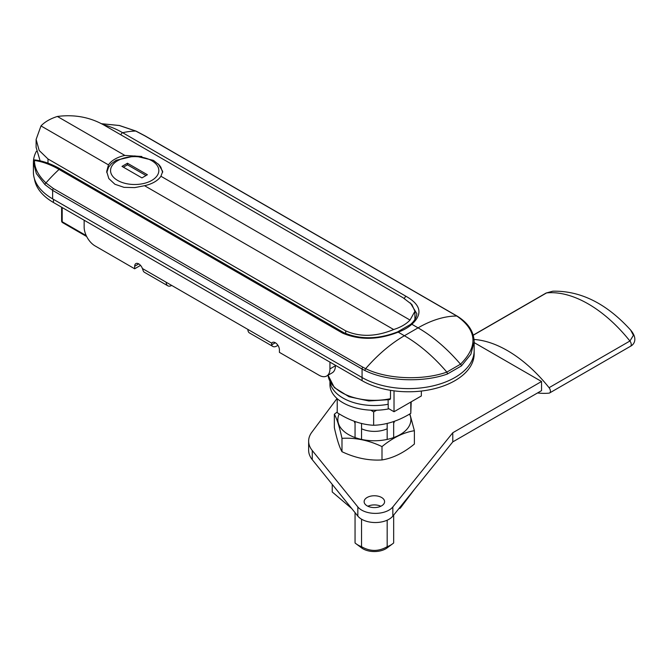 <?xml version="1.0" encoding="UTF-8"?>
<svg xmlns="http://www.w3.org/2000/svg" width="668" height="668" viewBox="0 0 668 668"><rect width="100%" height="100%" fill="white"/><g stroke="black" fill="none" stroke-linecap="round" stroke-linejoin="round"><path stroke-width="1" d="M410.319 302.93L416.84 313.684C416.523 317.517 414.427 321.091 410.544 324.414A1.929 1.328 47.8 0 1 411.847 324.264C422.928 314.144 421.032 304.85 406.161 296.383L122.67 132.715A97.161 56.095 -120 0 0 103.34 124.757M101.277 123.705L119.347 125.526L135.779 131.07L144.739 135.796A1.929 1.119 -60 0 1 145.09 135.88L136.022 131.095A1.929 0.793 -64.1 0 1 136.047 131.103M144.739 135.796L456.82 316.022C477.044 330.259 478.263 346.316 460.494 364.202L446.842 372.093C423.295 380.535 387.473 379.491 365.638 368.661L362.824 367.183A1.929 1.119 120 0 0 362.073 369.028L364.97 370.556C387.131 381.578 423.479 382.647 447.36 374.03L461.429 365.905L470.865 354.24L474.163 341.882C473.879 331.595 468.235 323.011 457.221 316.139A1.929 1.211 -58.4 0 0 456.82 316.022A122.77 70.883 -60 0 0 418.059 327.854L411.847 324.264A44.414 25.643 -0 0 1 398.186 332.146C378.121 340.02 359.576 340.346 342.559 333.107A1.929 1.119 120 0 1 343.92 332.714L60.429 169.046A1.929 1.119 120 0 0 59.068 169.43L342.559 333.107M362.824 367.183L53.39 188.535L45.958 182.923C38.235 175.442 34.41 167.969 34.477 160.495L33.567 159.903L33.4 162.441L36.364 173.563L44.965 184.627L52.63 190.38L362.073 369.028L362.073 377.52A65.664 37.909 0 0 0 433.624 385.737A65.664 37.909 0 0 0 474.163 350.717L474.163 341.874M60.429 169.046C51.202 163.727 42.259 160.646 33.617 159.802L33.567 159.903M33.4 162.441L33.4 172.068A65.664 37.909 0 0 0 52.63 198.872L362.073 377.52A65.664 37.909 0 0 0 433.624 385.737A65.664 37.909 0 0 0 474.163 350.717L474.163 353.873A65.664 37.909 180 0 1 433.624 388.893A65.664 37.909 180 0 1 362.073 380.676L53.448 202.496A65.664 37.909 180 0 1 34.435 178.773M36.381 151.31A65.664 37.909 -0 0 0 33.575 159.811M62.592 222.619A1.929 1.119 -60 0 1 62.191 221.734A1.929 1.119 180 0 1 61.623 220.949A1.929 1.929 0 0 0 62.592 222.619L86.665 236.522M390.496 390.329L390.496 398.662L389.895 399.581L368.853 400.967L348.963 396.7L334.342 387.582L328.088 375.207M394.02 390.847L394.02 411.738L388.876 408.766A1.929 1.119 -0 0 1 388.208 408.983A44.414 25.643 180 0 1 329.942 384.618L329.942 381.528M421.333 391.047L421.333 395.974L394.02 411.738M158.341 164.019L162.708 171.442L160.921 176.243A28.006 16.166 180 0 1 144.538 185.704L134.702 187.608L124.006 187.349L114.904 184.251L108.826 178.581L106.696 171.442L108.483 164.887A28.006 16.166 180 0 1 124.866 155.427L57.381 116.466C74.908 114.203 90.898 117.343 105.344 125.868L403.038 297.736L411.855 304.474L414.911 311.313L410.035 320.064A40.556 23.413 180 0 1 393.644 329.524C376.117 336.781 360.127 337.223 345.682 330.852L345.682 333.658M124.866 155.427L141.867 156.496M108.483 164.887L40.99 125.926A40.556 23.413 180 0 1 57.381 116.466M345.682 330.852L47.987 158.976L39.17 150.459L36.114 139.445L40.99 125.926M393.644 329.524L144.538 185.704M40.113 160.846L36.114 147.344M410.035 320.064L160.921 176.243M127.463 163.234L147.403 174.749L141.942 177.897L122.002 166.39L127.463 163.234L127.463 164.812L146.033 175.534M123.371 167.175L127.463 164.812M388.133 399.923L388.133 404.265A44.414 25.643 180 0 1 330.059 381.762A44.414 25.643 -0 0 0 388.208 404.257L388.208 408.983M143.211 270.791A7.724 4.459 120 0 0 144.463 272.319L167.81 285.804A7.724 4.459 -60 0 1 166.215 282.263L142.393 268.511L143.211 270.791M247.878 329.407A7.724 4.459 120 0 0 249.473 332.948L272.828 346.425A7.724 4.459 -60 0 1 271.567 344.897L271.701 343.168L166.215 282.263M171.676 285.42L171.676 285.42A7.724 4.459 -60 0 1 167.81 285.804M277.93 345.331L276.686 346.049A7.724 4.459 -60 0 1 272.828 346.425M142.393 268.511A5.795 3.348 -120 0 0 135.871 263.609A5.795 3.348 -120 0 0 134.669 266.256L134.669 268.786L140.13 265.63L140.13 264.954M335.411 365.279L335.411 365.755A15.447 8.918 -120 0 1 332.205 372.827L326.744 375.984A15.447 8.918 60 0 1 319.02 375.216L279.416 352.353L279.416 349.832A5.795 3.348 -120 0 0 276.886 344.003A5.795 3.348 -120 0 0 272.427 342.45A5.795 3.348 -120 0 0 271.701 343.168M134.669 268.786L95.065 245.916A15.447 8.918 60 0 1 84.143 226.995L84.143 220.215M329.942 362.131L329.942 368.911A15.447 8.918 60 0 1 326.744 375.984M355.05 512.64L355.05 542.959A23.171 13.377 -0 0 0 356.027 543.744A23.171 13.377 -0 0 0 357.973 545.021A23.171 13.377 -0 0 0 361.547 546.708C370.089 551.634 378.631 551.634 387.173 546.708A23.171 13.377 -0 0 0 392.692 543.744A23.171 13.377 -0 0 0 393.669 542.959L393.669 528.163M392.692 543.744L387.039 547.96A16.032 9.252 180 0 1 363.025 548.845A16.032 9.252 180 0 1 361.68 547.96L356.027 543.744M387.173 423.395L387.173 439.419M387.173 520.197L387.173 546.708M361.547 423.428L361.547 439.419M361.547 519.186L361.547 546.708M393.669 421.5L393.669 437.573M393.669 515.07L393.669 542.959M355.05 421.491L355.05 437.573M376.635 410.227L373.646 411.931L373.646 425.274C361.505 424.656 349.356 420.448 337.215 412.657L337.231 398.696M373.646 411.931L370.732 410.177M338.041 399.38L337.215 399.314M373.646 425.274C386.029 424.89 398.412 420.923 410.795 413.367L410.795 402.061M410.795 413.367L411.204 401.819M332.238 484.4L332.238 491.974L351.769 508.582M400.249 506.928L400.249 508.206L414.669 489.076M398.879 508.624L400.249 508.206M387.173 428.747A20.274 11.707 180 0 1 361.547 428.747M355.05 423.245A20.274 11.707 180 0 1 354.257 421.207M394.462 421.224A20.274 11.707 180 0 1 393.669 423.245M409.868 413.909L414.377 430.71L414.377 444.053C403.581 452.929 392.792 458.231 381.996 459.935L381.996 446.591C368.661 440.262 355.326 437.515 341.983 438.35L341.983 451.693C355.326 458.023 368.661 460.778 381.996 459.935M341.983 451.693C339.436 447.234 336.889 439.193 334.342 427.562L334.342 414.218L337.215 411.997M414.377 430.71C403.581 432.421 392.792 437.715 381.996 446.591M341.983 438.35C339.436 426.718 336.889 418.677 334.342 414.218M339.244 413.893A36.523 21.084 -0 0 0 354.583 437.398A36.523 21.084 -0 0 0 398.011 435.745A36.523 21.084 -0 0 0 409.567 414.085M367.124 505.851A10.237 5.912 180 0 1 364.127 501.668A10.237 5.912 180 0 1 370.439 496.207A10.237 5.912 180 0 1 381.595 497.493A10.237 5.912 180 0 1 384.593 501.668A10.237 5.912 180 0 1 378.28 507.129A10.237 5.912 180 0 1 367.124 505.851M380.844 506.244A10.237 5.912 -0 0 0 367.876 506.244M552.787 291.206L546.032 293.085A3.866 2.229 60 0 1 546.574 292.91L552.82 291.198C580.659 290.622 606.619 303.598 630.684 330.126L633.414 335.319L629.907 341.022A3.866 2.229 60 0 1 630.458 346.291C634.391 344.396 637.823 338.501 630.709 330.159M474.038 339.469A116.624 67.334 60 0 1 549.063 387.69A3.866 2.229 60 0 1 549.614 392.959A3.866 2.229 60 0 1 549.063 393.135A116.624 67.334 60 0 1 537.556 392.943M337.023 398.512L311.806 432.263A38.627 22.303 -0 0 0 308.641 441.097A38.627 22.303 -0 0 0 312.265 450.524L357.839 506.945A19.314 11.147 -0 0 0 375.341 513.383A19.314 11.147 -0 0 0 392.842 506.945L452.779 432.747L452.779 441.89L541.539 390.646L541.539 381.495L474.163 342.601M452.779 441.89L392.842 516.097A19.314 11.147 180 0 1 375.341 522.535A19.314 11.147 180 0 1 357.839 516.097L312.265 459.667A38.627 22.303 180 0 1 308.641 450.24L308.641 441.097M452.779 432.747L541.539 381.495M53.448 202.496L53.448 199.34L362.073 377.52L362.073 380.676M120.941 134.869A1.929 1.119 -60 0 1 122.67 132.715A122.77 70.883 -60 0 1 135.779 131.07A1.929 0.793 -64.1 0 1 136.022 131.095L119.438 125.501L101.227 123.68M364.97 370.556A1.929 1.077 115.6 0 1 365.638 368.661A122.77 70.883 -60 0 1 404.399 335.737L418.059 327.854A131.32 75.818 -120 0 1 460.494 364.202A1.929 1.177 48.2 0 1 461.429 365.905M410.544 324.414L397.527 331.912A1.929 0.843 69.8 0 1 398.186 332.146L404.399 335.737A131.32 75.818 -120 0 1 446.842 372.093A1.929 1.019 71 0 1 447.36 374.03M53.39 188.535A1.929 1.119 120 0 0 52.63 190.38L52.63 198.872M34.477 160.495A97.161 56.095 60 0 1 59.068 169.43A122.77 70.883 -60 0 0 45.958 182.923A1.929 1.194 134 0 0 44.965 184.627M404.432 298.571A1.929 1.119 -60 0 1 406.161 296.383M343.945 332.731A1.929 1.119 120 0 0 343.92 332.714C360.311 339.678 378.18 339.411 397.527 331.912M86.23 235.612L62.191 221.734L62.191 207.539M390.496 398.662A46.351 26.762 180 0 1 328.097 375.199M47.987 158.976L47.987 163.167M151.77 180.418A24.14 13.936 180 0 1 111.381 174.173A24.14 13.936 180 0 1 140.948 157.105A24.14 13.936 180 0 1 151.77 180.418M271.567 344.897L275.325 342.734M134.669 266.256L138.769 263.893M329.942 368.911L335.411 365.755M473.228 335.252L546.574 292.91A116.624 67.334 60 0 1 629.907 341.022L549.063 387.69M312.265 459.667L312.265 450.524M357.839 516.097L357.839 506.945M392.842 516.097L392.842 506.945M457.221 316.139L145.09 135.88M33.4 162.424L33.559 159.844M61.623 207.214L61.623 220.949M414.911 311.313L414.911 319.429M36.114 139.445L36.114 147.486M162.633 172.402L160.846 167.2L159.318 165.088L153.481 160.395L134.852 155.92L116.132 160.278L111.489 163.61L108.567 167.192L106.755 172.586M473.195 335.136L546.023 293.085M549.614 392.959L630.458 346.291"/></g></svg>
